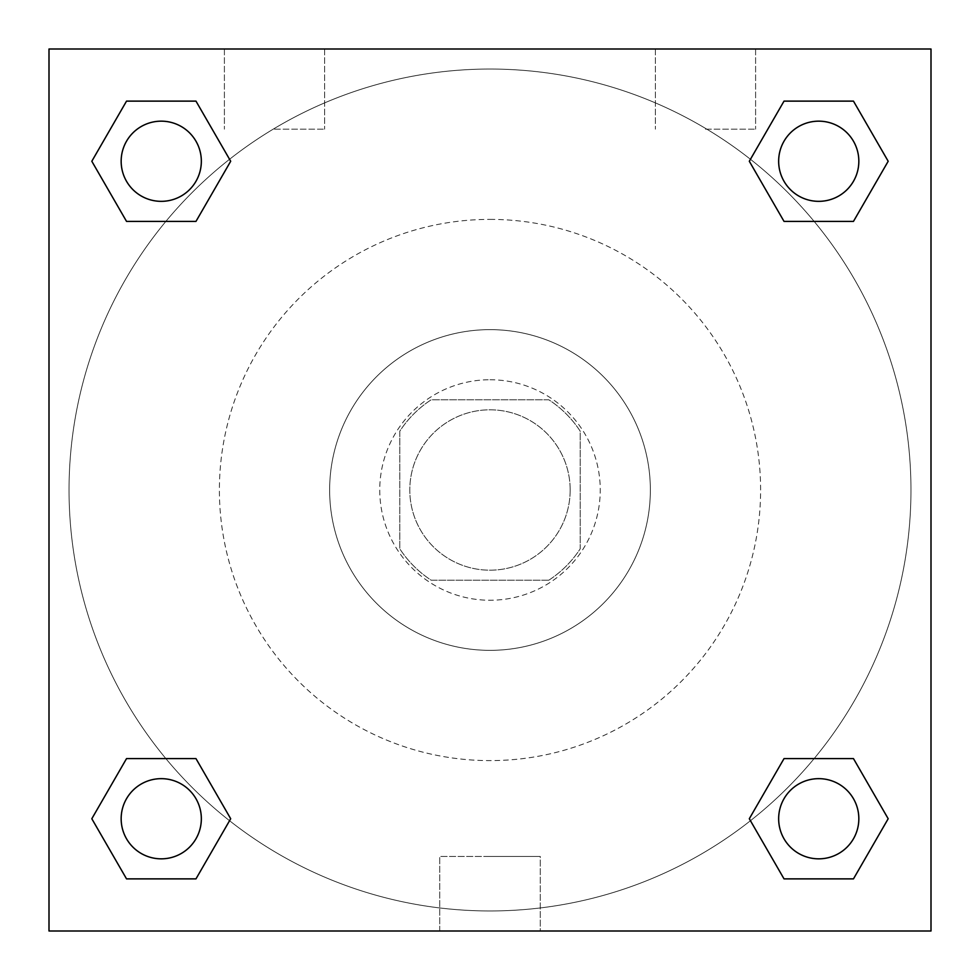 <?xml version="1.0" encoding="UTF-8"?>
<svg xmlns="http://www.w3.org/2000/svg" width="980" height="980" viewBox="0 0 980 980"><rect width="100%" height="100%" fill="white"/><g stroke="black" fill="none" stroke-linecap="round" stroke-linejoin="round"><path stroke-width="0.73" stroke-dasharray="4.9 3.68" d="M570.176 490A80.176 80.176 0 0 0 449.906 420.555A80.176 80.176 0 0 0 449.906 559.445A80.176 80.176 0 0 0 570.176 490A80.176 80.176 0 0 0 449.906 420.555A80.176 80.176 0 0 0 449.906 559.445A80.176 80.176 0 0 0 570.176 490M548.812 580.209L431.188 580.209A107.69 107.69 0 0 1 399.791 548.812L399.791 431.188A107.69 107.69 0 0 1 431.188 399.791L548.812 399.791A107.69 107.69 0 0 1 580.209 431.188L580.209 548.812A107.69 107.69 0 0 1 548.812 580.209L431.188 580.209A107.69 107.69 0 0 1 399.791 548.812L399.791 431.188A107.69 107.69 0 0 1 431.188 399.791L548.812 399.791A107.69 107.69 0 0 1 580.209 431.188L580.209 548.812A107.69 107.69 0 0 1 548.812 580.209M490 379.75A110.25 110.25 0 0 1 585.476 545.125A110.25 110.25 0 0 1 394.524 545.125A110.25 110.25 0 0 1 490 379.75A110.25 110.25 0 0 0 379.75 490A110.25 110.25 0 0 0 490 600.25A110.25 110.25 0 0 0 600.25 490A110.25 110.25 0 0 0 490 379.75M490 329.635A160.365 160.365 0 0 1 628.878 570.176A160.365 160.365 0 0 1 351.122 570.176A160.365 160.365 0 0 1 490 329.635A160.365 160.365 0 0 1 628.878 570.176A160.365 160.365 0 0 1 351.122 570.176A160.365 160.365 0 0 1 490 329.635M490 219.385A270.615 270.615 0 0 1 724.355 625.301A270.615 270.615 0 0 1 255.645 625.301A270.615 270.615 0 0 1 490 219.385A270.615 270.615 0 0 0 219.385 490A270.615 270.615 0 0 0 490 760.615A270.615 270.615 0 0 0 760.615 490A270.615 270.615 0 0 0 490 219.385M49 49L931 49L931 931L49 931L49 49L931 49L931 931L49 931L49 49L931 49L931 931L49 931L49 49M784.024 221.394L749.308 161.259L784.024 221.394L749.308 161.259L784.024 221.394L749.308 161.259L784.024 101.124L853.47 101.124L888.186 161.259L853.47 221.394L814.123 221.394M165.877 221.394L126.53 221.394L91.814 161.259L126.53 221.394L165.877 221.394L126.53 221.394L91.814 161.259L126.53 101.124L195.976 101.124L230.692 161.259L195.976 221.394L230.692 161.259L195.976 101.124L230.692 161.259L195.976 221.394M195.976 758.606L230.692 818.741L195.976 758.606L230.692 818.741L195.976 878.876L230.692 818.741L195.976 758.606L230.692 818.741L195.976 878.876L126.53 878.876L91.814 818.741L126.53 758.606L165.877 758.606M814.123 758.606L853.47 758.606L888.186 818.741L853.47 878.876L888.186 818.741L853.47 758.606L814.123 758.606L853.47 758.606L888.186 818.741L853.47 878.876L784.024 878.876L749.308 818.741L784.024 758.606L749.308 818.741L784.024 878.876L749.308 818.741L784.024 758.606L749.308 818.741L784.024 878.876L749.308 818.741M49 525.084L49 454.916L49.012 525.084M490 931L439.726 931L490 931M490 856.434L540.274 856.434L490 856.434M931 454.916L931 525.084L930.988 454.916M274.51 49L224.396 49L274.51 49M705.49 49L755.605 49L705.49 49M274.51 129.176L324.625 129.176L274.51 129.176M705.49 129.176L755.605 129.176L705.49 129.176M778.659 818.741A40.094 40.094 0 0 0 838.794 853.47A40.094 40.094 0 0 0 838.794 784.024A40.094 40.094 0 0 0 778.659 818.741A40.094 40.094 0 0 1 838.794 784.024A40.094 40.094 0 0 1 838.794 853.47A40.094 40.094 0 0 1 778.659 818.741M201.341 161.259A40.094 40.094 0 0 0 141.206 126.53A40.094 40.094 0 0 0 141.206 195.976A40.094 40.094 0 0 0 201.341 161.259A40.094 40.094 0 0 0 141.206 126.53A40.094 40.094 0 0 0 141.206 195.976A40.094 40.094 0 0 0 201.341 161.259A40.094 40.094 0 0 0 141.206 126.53A40.094 40.094 0 0 0 141.206 195.976A40.094 40.094 0 0 0 201.341 161.259A40.094 40.094 0 0 0 141.206 126.53A40.094 40.094 0 0 0 141.206 195.976A40.094 40.094 0 0 0 201.341 161.259A40.094 40.094 0 0 0 141.206 126.53A40.094 40.094 0 0 0 141.206 195.976A40.094 40.094 0 0 0 201.341 161.259M858.835 161.259A40.094 40.094 0 0 0 798.7 126.53A40.094 40.094 0 0 0 798.7 195.976A40.094 40.094 0 0 0 858.835 161.259A40.094 40.094 0 0 0 798.7 126.53A40.094 40.094 0 0 0 798.7 195.976A40.094 40.094 0 0 0 858.835 161.259A40.094 40.094 0 0 0 798.7 126.53A40.094 40.094 0 0 0 798.7 195.976A40.094 40.094 0 0 0 858.835 161.259A40.094 40.094 0 0 0 798.7 126.53A40.094 40.094 0 0 0 798.7 195.976A40.094 40.094 0 0 0 858.835 161.259A40.094 40.094 0 0 0 798.7 126.53A40.094 40.094 0 0 0 798.7 195.976A40.094 40.094 0 0 0 858.835 161.259M201.341 818.741A40.094 40.094 0 0 0 141.206 784.024A40.094 40.094 0 0 0 141.206 853.47A40.094 40.094 0 0 0 201.341 818.741A40.094 40.094 0 0 0 141.206 784.024A40.094 40.094 0 0 0 141.206 853.47A40.094 40.094 0 0 0 201.341 818.741A40.094 40.094 0 0 0 141.206 784.024A40.094 40.094 0 0 0 141.206 853.47A40.094 40.094 0 0 0 201.341 818.741A40.094 40.094 0 0 0 141.206 784.024A40.094 40.094 0 0 0 141.206 853.47A40.094 40.094 0 0 0 201.341 818.741A40.094 40.094 0 0 0 141.206 784.024A40.094 40.094 0 0 0 141.206 853.47A40.094 40.094 0 0 0 201.341 818.741M910.959 490A420.959 420.959 0 0 0 279.521 125.44A420.959 420.959 0 0 0 279.521 854.56A420.959 420.959 0 0 0 910.959 490A420.959 420.959 0 0 0 279.521 125.44A420.959 420.959 0 0 0 279.521 854.56A420.959 420.959 0 0 0 910.959 490M91.814 818.741L126.53 878.876L195.976 878.876L230.692 818.741L195.976 878.876L126.53 878.876L91.814 818.741L126.53 878.876L91.814 818.741L126.53 758.606M749.308 161.259L784.024 101.124L749.308 161.259L784.024 101.124L853.47 101.124L888.186 161.259L853.47 101.124L888.186 161.259L853.47 221.394M540.274 931L439.726 931L540.274 931L540.274 856.434L439.726 856.434L540.274 856.434L540.274 931M858.835 818.741A40.094 40.094 0 0 0 798.7 784.024A40.094 40.094 0 0 0 798.7 853.47A40.094 40.094 0 0 0 858.835 818.741A40.094 40.094 0 0 0 798.7 784.024A40.094 40.094 0 0 0 798.7 853.47A40.094 40.094 0 0 0 858.835 818.741A40.094 40.094 0 0 0 798.7 784.024A40.094 40.094 0 0 0 798.7 853.47A40.094 40.094 0 0 0 858.835 818.741M91.814 161.259L126.53 221.394L91.814 161.259L126.53 101.124L195.976 101.124L230.692 161.259L195.976 101.124L126.53 101.124L91.814 161.259L126.53 101.124M853.47 758.606L888.186 818.741L853.47 878.876L784.024 878.876L853.47 878.876L888.186 818.741L853.47 758.606M784.024 101.124L853.47 101.124L888.186 161.259M439.726 931L439.726 856.434L439.726 931M224.396 49L224.396 129.176L224.396 49M324.625 49L324.625 129.176L324.625 49M655.375 49L655.375 129.176L655.375 49M755.605 49L755.605 129.176L755.605 49"/><path stroke-width="1.47" d="M853.47 221.394L784.024 221.394L853.47 221.394L888.186 161.259L853.47 221.394L784.024 221.394L749.308 161.259L784.024 101.124L749.308 161.259M126.53 101.124L195.976 101.124L126.53 101.124L195.976 101.124L230.692 161.259L195.976 221.394L126.53 221.394L195.976 221.394L126.53 221.394L91.814 161.259L126.53 101.124L91.814 161.259M126.53 758.606L195.976 758.606L126.53 758.606L91.814 818.741L126.53 758.606L195.976 758.606L230.692 818.741L195.976 878.876L126.53 878.876L195.976 878.876L126.53 878.876L91.814 818.741M814.123 758.606L784.024 758.606L814.123 758.606L784.024 758.606L749.308 818.741L784.024 758.606L853.47 758.606L784.024 758.606L853.47 758.606L888.186 818.741L853.47 878.876L784.024 878.876L853.47 878.876L784.024 878.876L749.308 818.741M931 49L49 49L49 931L931 931L931 49M784.024 101.124L853.47 101.124L784.024 101.124L853.47 101.124L888.186 161.259M858.835 818.741A40.094 40.094 0 0 0 798.7 784.024A40.094 40.094 0 0 0 798.7 853.47A40.094 40.094 0 0 0 858.835 818.741M201.341 818.741A40.094 40.094 0 0 0 141.206 784.024A40.094 40.094 0 0 0 141.206 853.47A40.094 40.094 0 0 0 201.341 818.741M858.835 161.259A40.094 40.094 0 0 0 798.7 126.53A40.094 40.094 0 0 0 798.7 195.976A40.094 40.094 0 0 0 858.835 161.259M201.341 161.259A40.094 40.094 0 0 0 141.206 126.53A40.094 40.094 0 0 0 141.206 195.976A40.094 40.094 0 0 0 201.341 161.259M165.877 758.606L195.976 758.606M814.123 221.394L784.024 221.394M195.976 221.394L165.877 221.394"/></g></svg>
